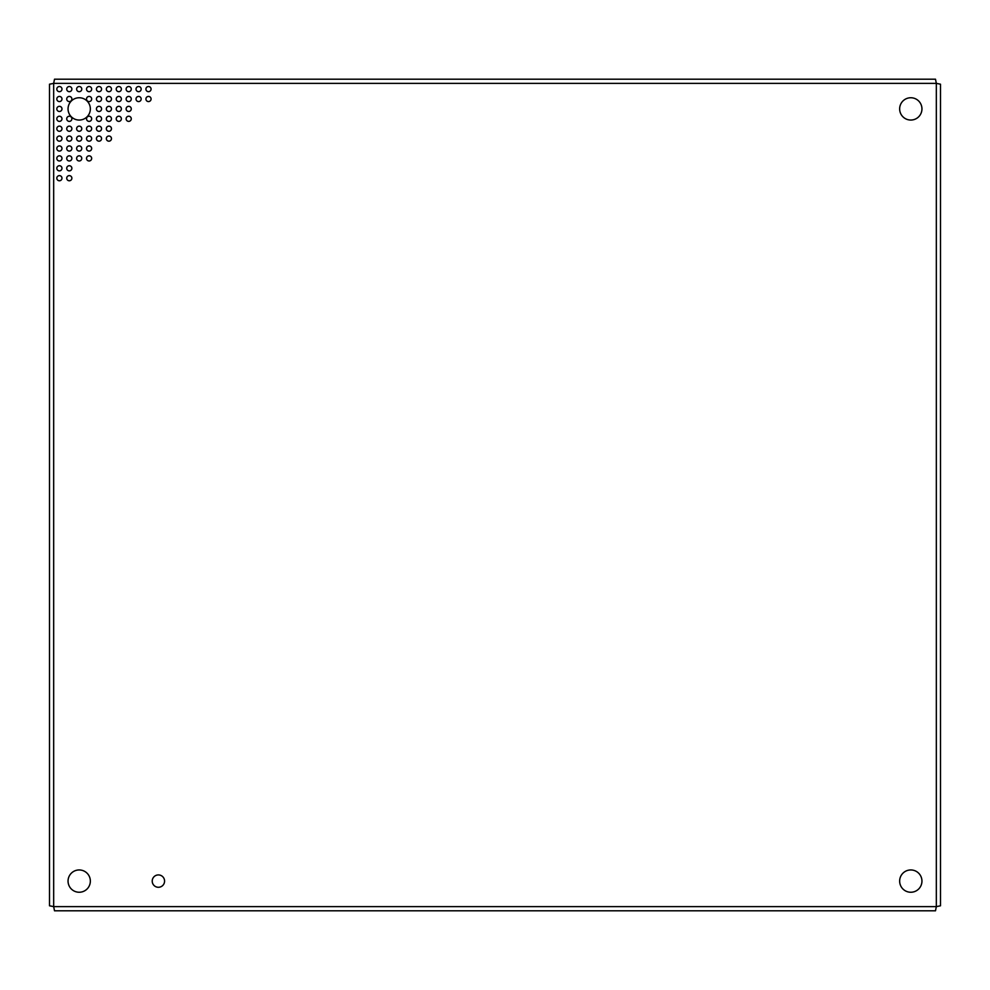 <?xml version="1.0" encoding="UTF-8"?>
<svg xmlns="http://www.w3.org/2000/svg" width="990" height="990" viewBox="0 0 990 990"><rect width="100%" height="100%" fill="white"/><g stroke="black" fill="none" stroke-linecap="round" stroke-linejoin="round"><path stroke-width="1.49" d="M96.426 138.6A2.574 2.574 0 0 0 99 141.174A2.574 2.574 0 0 0 101.574 138.6A2.574 2.574 0 0 0 99 136.026A2.574 2.574 0 0 0 96.426 138.6M96.426 128.7A2.574 2.574 0 0 0 99 131.274A2.574 2.574 0 0 0 101.574 128.7A2.574 2.574 0 0 0 99 126.126A2.574 2.574 0 0 0 96.426 128.7M96.426 118.8A2.574 2.574 0 0 0 99 121.374A2.574 2.574 0 0 0 101.574 118.8A2.574 2.574 0 0 0 99 116.226A2.574 2.574 0 0 0 96.426 118.8M96.426 108.9A2.574 2.574 0 0 0 99 111.474A2.574 2.574 0 0 0 101.574 108.9A2.574 2.574 0 0 0 99 106.326A2.574 2.574 0 0 0 96.426 108.9M96.426 99A2.574 2.574 0 0 0 99 101.574A2.574 2.574 0 0 0 101.574 99A2.574 2.574 0 0 0 99 96.426A2.574 2.574 0 0 0 96.426 99M96.426 89.1A2.574 2.574 0 0 0 99 91.674A2.574 2.574 0 0 0 101.574 89.1A2.574 2.574 0 0 0 99 86.526A2.574 2.574 0 0 0 96.426 89.1M116.226 89.1A2.574 2.574 0 0 0 118.8 91.674A2.574 2.574 0 0 0 121.374 89.1A2.574 2.574 0 0 0 118.8 86.526A2.574 2.574 0 0 0 116.226 89.1M116.226 99A2.574 2.574 0 0 0 118.8 101.574A2.574 2.574 0 0 0 121.374 99A2.574 2.574 0 0 0 118.8 96.426A2.574 2.574 0 0 0 116.226 99M116.226 108.9A2.574 2.574 0 0 0 118.8 111.474A2.574 2.574 0 0 0 121.374 108.9A2.574 2.574 0 0 0 118.8 106.326A2.574 2.574 0 0 0 116.226 108.9M116.226 118.8A2.574 2.574 0 0 0 118.8 121.374A2.574 2.574 0 0 0 121.374 118.8A2.574 2.574 0 0 0 118.8 116.226A2.574 2.574 0 0 0 116.226 118.8M106.326 89.1A2.574 2.574 0 0 0 108.9 91.674A2.574 2.574 0 0 0 111.474 89.1A2.574 2.574 0 0 0 108.9 86.526A2.574 2.574 0 0 0 106.326 89.1M106.326 99A2.574 2.574 0 0 0 108.9 101.574A2.574 2.574 0 0 0 111.474 99A2.574 2.574 0 0 0 108.9 96.426A2.574 2.574 0 0 0 106.326 99M106.326 108.9A2.574 2.574 0 0 0 108.9 111.474A2.574 2.574 0 0 0 111.474 108.9A2.574 2.574 0 0 0 108.9 106.326A2.574 2.574 0 0 0 106.326 108.9M106.326 118.8A2.574 2.574 0 0 0 108.9 121.374A2.574 2.574 0 0 0 111.474 118.8A2.574 2.574 0 0 0 108.9 116.226A2.574 2.574 0 0 0 106.326 118.8M106.326 128.7A2.574 2.574 0 0 0 108.9 131.274A2.574 2.574 0 0 0 111.474 128.7A2.574 2.574 0 0 0 108.9 126.126A2.574 2.574 0 0 0 106.326 128.7M106.326 138.6A2.574 2.574 0 0 0 108.9 141.174A2.574 2.574 0 0 0 111.474 138.6A2.574 2.574 0 0 0 108.9 136.026A2.574 2.574 0 0 0 106.326 138.6M66.726 148.5A2.574 2.574 0 0 0 69.3 151.074A2.574 2.574 0 0 0 71.874 148.5A2.574 2.574 0 0 0 69.3 145.926A2.574 2.574 0 0 0 66.726 148.5M66.726 138.6A2.574 2.574 0 0 0 69.3 141.174A2.574 2.574 0 0 0 71.874 138.6A2.574 2.574 0 0 0 69.3 136.026A2.574 2.574 0 0 0 66.726 138.6M66.726 128.7A2.574 2.574 0 0 0 69.3 131.274A2.574 2.574 0 0 0 71.874 128.7A2.574 2.574 0 0 0 69.3 126.126A2.574 2.574 0 0 0 66.726 128.7M66.726 118.8A2.574 2.574 0 0 0 69.3 121.374A2.574 2.574 0 0 0 71.874 118.8A2.574 2.574 0 0 0 69.3 116.226A2.574 2.574 0 0 0 66.726 118.8M66.726 89.1A2.574 2.574 0 0 0 69.3 91.674A2.574 2.574 0 0 0 71.874 89.1A2.574 2.574 0 0 0 69.3 86.526A2.574 2.574 0 0 0 66.726 89.1M66.726 99A2.574 2.574 0 0 0 69.3 101.574A2.574 2.574 0 0 0 71.874 99A2.574 2.574 0 0 0 69.3 96.426A2.574 2.574 0 0 0 66.726 99M66.726 158.4A2.574 2.574 0 0 0 69.3 160.974A2.574 2.574 0 0 0 71.874 158.4A2.574 2.574 0 0 0 69.3 155.826A2.574 2.574 0 0 0 66.726 158.4M66.726 168.3A2.574 2.574 0 0 0 69.3 170.874A2.574 2.574 0 0 0 71.874 168.3A2.574 2.574 0 0 0 69.3 165.726A2.574 2.574 0 0 0 66.726 168.3M66.726 178.2A2.574 2.574 0 0 0 69.3 180.774A2.574 2.574 0 0 0 71.874 178.2A2.574 2.574 0 0 0 69.3 175.626A2.574 2.574 0 0 0 66.726 178.2M56.826 178.2A2.574 2.574 0 0 0 59.4 180.774A2.574 2.574 0 0 0 61.974 178.2A2.574 2.574 0 0 0 59.4 175.626A2.574 2.574 0 0 0 56.826 178.2M56.826 168.3A2.574 2.574 0 0 0 59.4 170.874A2.574 2.574 0 0 0 61.974 168.3A2.574 2.574 0 0 0 59.4 165.726A2.574 2.574 0 0 0 56.826 168.3M56.826 158.4A2.574 2.574 0 0 0 59.4 160.974A2.574 2.574 0 0 0 61.974 158.4A2.574 2.574 0 0 0 59.4 155.826A2.574 2.574 0 0 0 56.826 158.4M56.826 148.5A2.574 2.574 0 0 0 59.4 151.074A2.574 2.574 0 0 0 61.974 148.5A2.574 2.574 0 0 0 59.4 145.926A2.574 2.574 0 0 0 56.826 148.5M56.826 138.6A2.574 2.574 0 0 0 59.4 141.174A2.574 2.574 0 0 0 61.974 138.6A2.574 2.574 0 0 0 59.4 136.026A2.574 2.574 0 0 0 56.826 138.6M56.826 128.7A2.574 2.574 0 0 0 59.4 131.274A2.574 2.574 0 0 0 61.974 128.7A2.574 2.574 0 0 0 59.4 126.126A2.574 2.574 0 0 0 56.826 128.7M56.826 118.8A2.574 2.574 0 0 0 59.4 121.374A2.574 2.574 0 0 0 61.974 118.8A2.574 2.574 0 0 0 59.4 116.226A2.574 2.574 0 0 0 56.826 118.8M56.826 108.9A2.574 2.574 0 0 0 59.4 111.474A2.574 2.574 0 0 0 61.974 108.9A2.574 2.574 0 0 0 59.4 106.326A2.574 2.574 0 0 0 56.826 108.9M86.526 89.1A2.574 2.574 0 0 0 89.1 91.674A2.574 2.574 0 0 0 91.674 89.1A2.574 2.574 0 0 0 89.1 86.526A2.574 2.574 0 0 0 86.526 89.1M86.526 99A2.574 2.574 0 0 0 89.1 101.574A2.574 2.574 0 0 0 91.674 99A2.574 2.574 0 0 0 89.1 96.426A2.574 2.574 0 0 0 86.526 99M86.526 118.8A2.574 2.574 0 0 0 89.1 121.374A2.574 2.574 0 0 0 91.674 118.8A2.574 2.574 0 0 0 89.1 116.226A2.574 2.574 0 0 0 86.526 118.8M86.526 128.7A2.574 2.574 0 0 0 89.1 131.274A2.574 2.574 0 0 0 91.674 128.7A2.574 2.574 0 0 0 89.1 126.126A2.574 2.574 0 0 0 86.526 128.7M86.526 138.6A2.574 2.574 0 0 0 89.1 141.174A2.574 2.574 0 0 0 91.674 138.6A2.574 2.574 0 0 0 89.1 136.026A2.574 2.574 0 0 0 86.526 138.6M86.526 148.5A2.574 2.574 0 0 0 89.1 151.074A2.574 2.574 0 0 0 91.674 148.5A2.574 2.574 0 0 0 89.1 145.926A2.574 2.574 0 0 0 86.526 148.5M86.526 158.4A2.574 2.574 0 0 0 89.1 160.974A2.574 2.574 0 0 0 91.674 158.4A2.574 2.574 0 0 0 89.1 155.826A2.574 2.574 0 0 0 86.526 158.4M76.626 89.1A2.574 2.574 0 0 0 79.2 91.674A2.574 2.574 0 0 0 81.774 89.1A2.574 2.574 0 0 0 79.2 86.526A2.574 2.574 0 0 0 76.626 89.1M76.626 128.7A2.574 2.574 0 0 0 79.2 131.274A2.574 2.574 0 0 0 81.774 128.7A2.574 2.574 0 0 0 79.2 126.126A2.574 2.574 0 0 0 76.626 128.7M76.626 138.6A2.574 2.574 0 0 0 79.2 141.174A2.574 2.574 0 0 0 81.774 138.6A2.574 2.574 0 0 0 79.2 136.026A2.574 2.574 0 0 0 76.626 138.6M76.626 148.5A2.574 2.574 0 0 0 79.2 151.074A2.574 2.574 0 0 0 81.774 148.5A2.574 2.574 0 0 0 79.2 145.926A2.574 2.574 0 0 0 76.626 148.5M76.626 158.4A2.574 2.574 0 0 0 79.2 160.974A2.574 2.574 0 0 0 81.774 158.4A2.574 2.574 0 0 0 79.2 155.826A2.574 2.574 0 0 0 76.626 158.4M126.126 118.8A2.574 2.574 0 0 0 128.7 121.374A2.574 2.574 0 0 0 131.274 118.8A2.574 2.574 0 0 0 128.7 116.226A2.574 2.574 0 0 0 126.126 118.8M126.126 108.9A2.574 2.574 0 0 0 128.7 111.474A2.574 2.574 0 0 0 131.274 108.9A2.574 2.574 0 0 0 128.7 106.326A2.574 2.574 0 0 0 126.126 108.9M126.126 99A2.574 2.574 0 0 0 128.7 101.574A2.574 2.574 0 0 0 131.274 99A2.574 2.574 0 0 0 128.7 96.426A2.574 2.574 0 0 0 126.126 99M126.126 89.1A2.574 2.574 0 0 0 128.7 91.674A2.574 2.574 0 0 0 131.274 89.1A2.574 2.574 0 0 0 128.7 86.526A2.574 2.574 0 0 0 126.126 89.1M145.926 89.1A2.574 2.574 0 0 0 148.5 91.674A2.574 2.574 0 0 0 151.074 89.1A2.574 2.574 0 0 0 148.5 86.526A2.574 2.574 0 0 0 145.926 89.1M145.926 99A2.574 2.574 0 0 0 148.5 101.574A2.574 2.574 0 0 0 151.074 99A2.574 2.574 0 0 0 148.5 96.426A2.574 2.574 0 0 0 145.926 99M136.026 99A2.574 2.574 0 0 0 138.6 101.574A2.574 2.574 0 0 0 141.174 99A2.574 2.574 0 0 0 138.6 96.426A2.574 2.574 0 0 0 136.026 99M136.026 89.1A2.574 2.574 0 0 0 138.6 91.674A2.574 2.574 0 0 0 141.174 89.1A2.574 2.574 0 0 0 138.6 86.526A2.574 2.574 0 0 0 136.026 89.1M56.826 99A2.574 2.574 0 0 0 59.4 101.574A2.574 2.574 0 0 0 61.974 99A2.574 2.574 0 0 0 59.4 96.426A2.574 2.574 0 0 0 56.826 99M56.826 89.1A2.574 2.574 0 0 0 59.4 91.674A2.574 2.574 0 0 0 61.974 89.1A2.574 2.574 0 0 0 59.4 86.526A2.574 2.574 0 0 0 56.826 89.1M90.35 108.9A11.15 11.15 0 0 1 79.2 120.05A11.15 11.15 0 0 1 68.05 108.9A11.15 11.15 0 0 1 79.2 97.75A11.15 11.15 0 0 1 90.35 108.9M921.95 108.9A11.15 11.15 0 0 1 910.8 120.05A11.15 11.15 0 0 1 899.65 108.9A11.15 11.15 0 0 1 910.8 97.75A11.15 11.15 0 0 1 921.95 108.9M90.35 881.1A11.15 11.15 0 0 1 79.2 892.25A11.15 11.15 0 0 1 68.05 881.1A11.15 11.15 0 0 1 79.2 869.95A11.15 11.15 0 0 1 90.35 881.1M921.95 881.1A11.15 11.15 0 0 1 910.8 892.25A11.15 11.15 0 0 1 899.65 881.1A11.15 11.15 0 0 1 910.8 869.95A11.15 11.15 0 0 1 921.95 881.1M164.575 881.1A6.175 6.175 0 0 1 158.4 887.275A6.175 6.175 0 0 1 152.225 881.1A6.175 6.175 0 0 1 158.4 874.925A6.175 6.175 0 0 1 164.575 881.1M53.67 83.37L49.5 84.2L49.5 905.801L53.67 906.63L54.499 910.8L935.501 910.8L936.33 906.63L940.5 905.801L940.5 84.2L936.33 83.37L935.501 79.2L54.499 79.2L53.67 83.37L53.67 906.63L936.33 906.63L936.33 83.37L53.67 83.37"/></g></svg>
